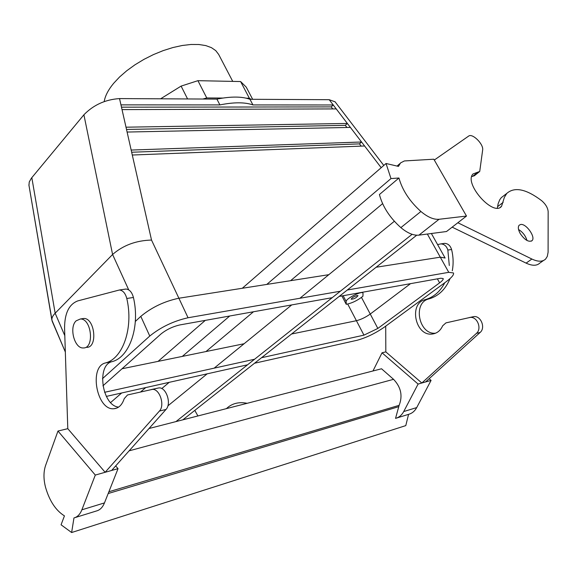 <?xml version="1.0" encoding="UTF-8"?>
<svg xmlns="http://www.w3.org/2000/svg" width="577" height="577" viewBox="0 0 577 577"><rect width="100%" height="100%" fill="white"/><g stroke="black" fill="none" stroke-linecap="round" stroke-linejoin="round"><path stroke-width="0.87" d="M160.622 98.804L181.106 86.103L197.925 80.672L240.609 81.552L246.242 87.134L240.609 81.552L249.365 98.227L250.988 99.287L249.365 98.227L240.609 81.552L197.925 80.672L181.106 86.103L187.583 98.948L181.106 86.103L160.622 98.804M347.693 303.992C352.28 302.889 356.867 300.682 361.454 297.371L362.926 296.232L363.012 293.397L362.926 296.232L361.454 297.371L370.254 314.039C365.609 317.321 361 319.543 356.42 320.711L291.558 334.011L356.42 320.711C361 319.55 365.609 317.321 370.254 314.039C365.609 317.321 361 319.543 356.42 320.711C361 319.55 365.609 317.321 370.254 314.039L410.536 283.653L370.254 314.039L410.536 283.653L370.254 314.039L377.841 328.436L363.95 335.143L261.532 357.711L363.95 335.143L347.693 303.992C352.28 302.889 356.867 300.682 361.454 297.371L377.841 328.436L363.95 335.143L347.693 303.992L346.222 304.267L346.164 301.497C345.645 298.72 362.132 290.455 362.947 293.094L362.5 292.25L362.947 293.094C362.132 290.455 345.645 298.72 346.164 301.497L346.222 304.267L347.693 303.992M113.597 83.376C108.224 89.904 105.093 95.97 104.206 101.574C105.093 95.97 108.224 89.904 113.597 83.376L119.569 76.986L126.76 70.74L134.953 64.812L143.933 59.373L153.432 54.599L163.168 50.625L172.855 47.559L182.217 45.496L190.973 44.472L198.892 44.508L205.765 45.583L211.427 47.646L215.748 50.625L218.647 54.404L215.748 50.625L211.427 47.646L205.765 45.583L198.892 44.508L190.973 44.472L182.217 45.496L172.855 47.559L163.168 50.625L153.432 54.599L143.933 59.373L134.953 64.812L126.76 70.74L119.569 76.986L113.597 83.376M206.754 97.953L222.837 98.054L206.754 97.953L197.925 80.672L206.754 97.953L202.888 99.035L206.754 97.953M246.285 98.205L249.365 98.227L246.285 98.205M252.647 99.302L246.242 87.134L252.647 99.302M249.964 99.287C241.929 96.409 230.908 96.352 216.909 99.107L119.533 98.588C105.353 99.54 93.474 104.942 83.903 114.787L31.374 178.206L29.247 181.986L28.965 185.34L29.247 181.986L31.374 178.206L83.903 114.787C93.474 104.942 105.353 99.54 119.533 98.588L216.909 99.107L219.895 104.913L216.909 99.107C230.908 96.352 241.929 96.409 249.964 99.287L252.928 104.927C244.915 102.122 233.901 102.115 219.895 104.913L120.954 104.87L219.895 104.913C233.901 102.115 244.915 102.122 252.928 104.927L333.225 104.971L336.247 108.916L122.028 109.608L119.533 98.588L122.028 109.608L336.247 108.916L329.207 99.706L249.964 99.287L252.928 104.927L333.225 104.971L329.207 99.706L249.964 99.287M179.974 324.909L332.215 297.674L179.974 324.909C172.804 326.546 166.472 329.568 160.976 333.989C166.472 329.568 172.804 326.546 179.974 324.909M339.175 296.427L440.77 278.244L443.179 278.554C443.504 279.398 442.314 280.833 439.616 282.86L377.841 328.436L439.616 282.86L437.395 278.85L439.616 282.86C442.314 280.833 443.504 279.398 443.179 278.554L440.77 278.244L339.175 296.427M254.565 359.247L104.567 392.302L254.565 359.247M102.908 385.847L160.976 333.989L102.908 385.847M448.762 272.33L347.304 290.007L448.762 272.33L440.287 257.176L376.132 267.252L440.294 257.176L445.076 257.948L440.287 257.176L376.132 267.252L440.294 257.176L445.119 258.027L440.287 257.176L427.355 234.031L448.762 272.33L453.486 272.957L448.762 272.33M340.351 291.219L188.059 317.754C173.605 321.007 160.839 327.101 149.768 336.045L102.454 378.678L149.768 336.045L140.802 316.369L135.328 321.454L140.795 316.369C151.722 307.31 164.416 301.266 178.877 298.23C164.416 301.266 151.729 307.317 140.802 316.369L135.328 321.454L140.795 316.369C151.722 307.31 164.416 301.266 178.877 298.23L328.825 274.681L178.877 298.23C164.416 301.266 151.729 307.317 140.802 316.369L149.768 336.045C160.839 327.101 173.605 321.007 188.059 317.754L178.877 298.23L328.825 274.681L178.877 298.23L151.52 240.061C136.129 240.479 123.153 245.29 112.587 254.486L55.154 313.217L64.812 335.691L55.154 313.217L31.822 177.644L55.154 313.217C52.745 315.713 51.649 317.992 51.865 320.055C51.649 317.992 52.745 315.713 55.154 313.217L112.587 254.486L83.903 114.787L112.587 254.486L128.714 289.863L112.587 254.486C123.153 245.29 136.129 240.479 151.52 240.061L131.174 150.056L361.548 142L364.599 145.988L132.292 155.025L131.174 150.056L361.548 142L364.599 145.988L132.292 155.025L151.52 240.061L188.059 317.754L340.351 291.219M106.334 396.406L247.569 364.794L106.334 396.406M254.536 363.236L356.983 340.307C366.07 337.855 375.266 333.412 384.578 326.971L446.266 281.641C451.719 277.566 454.128 274.666 453.486 272.957C454.128 274.666 451.719 277.566 446.266 281.641L384.578 326.971C375.266 333.412 366.07 337.855 356.983 340.307L254.536 363.236M244.1 343.741L122.035 368.761L244.1 343.741M357.048 295.539L358.021 295.669C356.283 297.898 353.997 299.081 351.169 299.218C351.79 297.819 353.751 296.592 357.048 295.539L358.021 295.669C356.283 297.898 353.997 299.081 351.169 299.218C351.79 297.819 353.751 296.592 357.048 295.539M341.88 295.943L346.222 304.267L341.88 295.943M345.306 125.346L346.936 127.481L345.306 125.346L347.354 123.442L350.39 127.409L127.099 132.046L126.002 127.192L347.354 123.442L350.39 127.409L127.099 132.046L126.002 127.192L347.354 123.442L336.247 108.916L347.354 123.442L345.306 125.346L126.514 129.443L345.306 125.346M331.205 106.904L332.756 108.93L331.205 106.904L333.225 104.971L331.205 106.904L121.48 107.178L331.205 106.904M359.464 143.875L361.18 146.125L359.464 143.875L361.548 142L350.39 127.409L361.548 142L359.464 143.875L131.664 152.234L359.464 143.875M76.164 320.819C68.836 327.224 74.469 348.768 83.304 347.953C94.729 348.515 91.599 318.259 80.311 319.009L76.164 320.819C68.836 327.224 74.469 348.768 83.304 347.953C94.729 348.515 91.599 318.259 80.311 319.009L76.164 320.819M86.615 347.347C98.04 347.902 94.924 317.725 83.622 318.475L81.92 318.749L83.622 318.475C94.924 317.725 98.04 347.902 86.615 347.347M335.086 101.819L329.207 99.706L335.086 101.819M52.182 321.252L28.886 184.878L51.865 320.055L65.331 351.999L52.182 321.252M148.996 428.523L381.541 368.775L393.557 379.327C401.015 387.174 402.869 395.844 399.125 405.335L395.548 418.375C399.06 417.423 401.78 415.144 403.72 411.552L418.094 384.066L431.077 380.402L429.115 378.728M159.411 411.062C165.202 405.306 159.598 388.451 152.263 389.403L127.524 394.964L124.243 398.62C122.151 404.888 118.732 408.256 113.979 408.725C96.785 410.802 88.606 366.683 105.432 362.955C122.944 358.714 133.684 327.714 126.789 298.482C125.382 293.246 122.93 290.411 119.432 289.986L77.772 300.905C69.031 304.259 64.631 313.297 64.566 328.01L67.79 428.675L105.144 472.289L159.411 411.062L165.996 409.454C171.795 403.712 166.198 386.951 158.855 387.91L151.412 389.518M75.01 517.612L96.489 510.962C99.98 510.046 102.641 507.363 104.466 502.906L118.04 468.654L95.299 475.066L57.974 431.041L45.597 465.444C43.455 471.842 43.441 479.126 45.54 487.298C49.507 500.966 55.803 510.494 64.444 515.874L61.068 524.796L71.627 532.528L73.964 517.93C77.433 517.028 80.073 514.323 81.876 509.808L95.299 475.066M111.628 470.464L165.996 409.454M118.602 407.11C102.086 405.79 96.193 365.075 111.996 361.656C129.536 357.415 140.305 326.56 133.424 297.48C132.018 292.272 129.565 289.459 126.067 289.034L124.87 289.178M398.375 406.778L108.187 493.523M118.04 468.654L115.674 465.92M67.79 428.675L57.974 431.041M396.608 418.051L408.566 414.351C412.065 413.392 414.784 411.134 416.717 407.586L431.077 380.402M408.566 414.351L405.782 425.61L71.627 532.528M418.094 384.066L382.032 352.799L372.973 370.975M382.032 352.799L385.818 351.883L421.837 383.005L476.451 333.362C482.17 328.731 477.229 316.362 470.125 317.437L445.963 322.875L442.653 325.817C440.446 330.671 436.998 333.412 432.317 334.025C415.31 336.564 408.429 303.271 425.162 299.672C433.608 297.27 440.157 291.623 444.809 282.716M385.717 326.135L385.818 351.883M449.303 265.499L447.846 250.057C446.62 246.155 444.304 244.107 440.907 243.898L437.568 244.554M425.552 381.96L480.114 332.467C485.827 327.844 480.893 315.532 473.804 316.607L469.303 317.566M452.281 270.815C453.587 263.761 453.349 256.657 451.575 249.495C450.348 245.607 448.041 243.566 444.643 243.357L443.475 243.508M435.613 333.189C418.772 335.1 412.425 302.456 428.906 298.929C438.534 296.131 445.588 289.344 450.067 278.568M390.982 178.581L386.042 163.486L398.455 166.407L400.568 162.902L404.383 160.947L433.817 159.209L466.49 216.058L439.047 219.282C433.68 219.722 427.629 217.125 420.9 211.485C409.677 201.366 402.357 190.208 398.945 178.005L390.982 178.581L266.776 284.425M398.945 178.005L379.414 194.55C382.63 206.674 389.785 217.702 400.864 227.626C407.513 233.151 413.536 235.654 418.924 235.142L446.511 231.521L466.49 216.058M226.429 408.631L226.61 408.451C232.026 403.388 238.878 401.671 247.172 403.301M194.802 410.384L197.911 415.959M416.709 235.221L182.844 419.825M412.108 234.312L175.935 421.607M526.974 240.479C525.582 235.777 522.776 232.12 518.55 229.502M543.541 260.479L539.863 263.047C536.819 265.947 532.225 265.975 526.094 263.119L452.159 227.15M479.227 171.859L474.308 175.797L471.755 176.461M497.331 208.059L498.182 203.58L499.769 199.707L501.29 197.63L504.522 195.149M434.293 160.038L468.603 136.114C472.354 132.912 483.742 144.178 482.653 149.998L479.725 171.463L473.032 173.958C463.432 183.19 493.321 217.096 501.557 206.299L504.385 197.312L506.779 193.418C514.583 186.551 526.231 188.996 541.731 200.738C545.647 204.171 547.789 207.785 548.15 211.579L548.092 252.3L547.292 256.412L545.633 259.023C542.604 261.908 538.024 261.915 531.879 259.037L457.849 222.744M229.711 316.016L182.31 356.406M145.721 387.593L140.543 391.999M386.042 163.486L242.29 288.269M205.297 320.379L158.069 361.375M121.668 392.973L110.625 402.551M226.112 408.711L226.768 408.292M520.288 233.678C524.774 240.068 528.691 242.39 532.044 240.652C535.99 237.219 526.13 223.292 520.642 224.489L519.127 225.239C517.778 227.021 518.168 229.834 520.288 233.678M343.149 295.712L346.164 301.497L343.149 295.712M131.174 150.056L127.099 132.046L131.174 150.056M126.002 127.192L122.028 109.608L126.002 127.192M381.195 167.698L364.599 145.988L381.195 167.698M393.557 379.327L129.111 450.839M399.125 405.335L108.894 491.748M104.466 502.906L81.876 509.808M403.72 411.552L416.717 407.586M133.424 297.48L126.789 298.482M111.996 361.656L105.432 362.955M476.451 333.362L480.114 332.467M447.846 250.057L451.575 249.495M425.162 299.672L428.906 298.929M418.924 235.142L439.047 219.282M400.864 227.626L420.9 211.485M526.094 263.119L531.879 259.037M394.351 221.265L299.881 298.273M291.731 304.916L214.146 368.155M207.172 373.838L167.878 405.869M382.594 203.638L290.599 280.682M253.498 311.753L205.975 351.552M169.227 382.327L161.762 388.581M472.534 176.454L477.958 172.112M497.612 206.624L503.151 202.397M232.74 81.393L218.647 54.404L232.74 81.393M445.076 257.948L431.38 233.505L445.076 257.948M80.311 319.009L83.622 318.475L80.311 319.009M383.784 165.448L334.985 101.682L383.784 165.448M152.263 389.403L158.855 387.91M119.432 289.986L126.067 289.034M113.979 408.725L116.907 408.04M473.804 316.607L470.125 317.437M444.643 243.357L440.907 243.898M435.217 333.347L432.317 334.025M399.926 163.594L397.041 166.068M532.044 240.652L531.352 241.15M506.779 193.418L501.29 197.63M501.557 206.299L500.1 207.41"/></g></svg>
